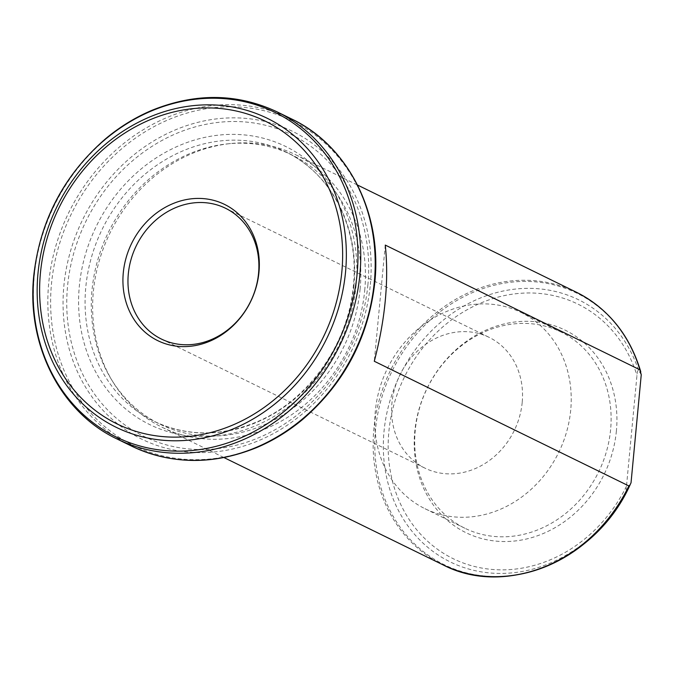 <?xml version="1.0" encoding="UTF-8"?>
<svg xmlns="http://www.w3.org/2000/svg" width="675" height="675" viewBox="0 0 675 675"><rect width="100%" height="100%" fill="white"/><g stroke="black" fill="none" stroke-linecap="round" stroke-linejoin="round"><path stroke-width="0.51" stroke-dasharray="3.38 2.53" d="M610.605 429.646A109.257 95.369 116.1 0 1 464.856 528.23A109.257 95.369 116.1 0 1 427.258 388.159A109.257 95.369 116.1 0 1 560.967 331.99A109.257 95.369 116.1 0 1 610.605 429.646M616.393 430.928A112.759 98.432 116.1 0 1 456.14 527.032A112.759 98.432 116.1 0 1 474.179 336.277A112.759 98.432 116.1 0 1 616.393 430.928M522.197 402.443A72.841 63.585 116.1 0 1 425.031 468.172A72.841 63.585 116.1 0 1 399.963 374.794A72.841 63.585 116.1 0 1 489.105 337.348A72.841 63.585 116.1 0 1 522.197 402.443M360.113 288.976A149.926 130.874 116.1 0 1 160.11 424.263A149.926 130.874 116.1 0 1 111.839 380.177A149.926 130.874 116.1 0 1 108.523 232.057A149.926 130.874 116.1 0 1 227.576 143.859A149.926 130.874 116.1 0 1 291.997 154.98A149.926 130.874 116.1 0 1 360.113 288.976M364.719 290.427A151.748 132.46 -63.9 0 0 359.353 232.394A151.748 132.46 -63.9 0 0 295.777 154.803A151.748 132.46 -63.9 0 0 230.572 143.547A151.748 132.46 -63.9 0 0 110.076 232.816A151.748 132.46 -63.9 0 0 113.425 382.742A151.748 132.46 -63.9 0 0 162.287 427.359A151.748 132.46 -63.9 0 0 364.719 290.427M570.712 410.105A109.257 95.369 116.1 0 1 424.963 508.697A109.257 95.369 116.1 0 1 387.374 368.626A109.257 95.369 116.1 0 1 521.075 312.457A109.257 95.369 116.1 0 1 570.712 410.105M641.25 374.726L638.508 370.178C637.656 370.465 637.133 372.22 636.955 375.443L626.476 486.27C626.037 489.611 626.257 491.012 627.134 490.472L631.041 482.735M385.273 245.084L374.288 361.26M116.969 438.952A182.09 158.954 116.1 0 1 34.239 276.202A182.09 158.954 116.1 0 1 277.155 111.89M291.617 118.969A182.09 158.954 -63.9 0 0 48.701 283.281A182.09 158.954 -63.9 0 0 131.431 446.032M374.574 282.462A180.672 157.714 116.1 0 1 117.804 436.447A180.672 157.714 116.1 0 1 146.694 130.807A180.672 157.714 116.1 0 1 374.574 282.462M370.339 284.496A171.374 149.597 -63.9 0 0 154.187 140.645A171.374 149.597 -63.9 0 0 126.782 430.557A171.374 149.597 -63.9 0 0 370.339 284.496M353.902 285.938A149.926 130.874 116.1 0 1 153.908 421.225A149.926 130.874 116.1 0 1 102.313 229.019A149.926 130.874 116.1 0 1 285.795 151.934A149.926 130.874 116.1 0 1 353.902 285.938M356.122 284.875A154.778 135.11 116.1 0 1 136.148 416.787A154.778 135.11 116.1 0 1 160.903 154.955A154.778 135.11 116.1 0 1 356.122 284.875M367.892 284.816A167.94 146.602 116.1 0 1 129.212 427.95A167.94 146.602 116.1 0 1 156.068 143.843A167.94 146.602 116.1 0 1 367.892 284.816M576.281 292.182A151.748 132.46 -63.9 0 0 390.58 370.195A151.748 132.46 -63.9 0 0 442.8 564.739M638.508 370.178A145.952 127.406 -63.9 0 0 444.167 319.444A145.952 127.406 -63.9 0 0 423.023 543.122A145.952 127.406 -63.9 0 0 627.134 490.472M626.476 486.27A141.742 123.727 116.1 0 1 427.444 541.08A141.742 123.727 116.1 0 1 448.107 322.498A141.742 123.727 116.1 0 1 636.955 375.443M508.537 575.927A151.09 131.895 116.1 0 1 375.292 457.388A151.09 131.895 116.1 0 1 485.224 287.795A151.09 131.895 116.1 0 1 640.769 371.933M161.393 339.052L425.031 468.172M225.467 208.229L489.105 337.348M111.839 380.177L113.425 382.742M227.576 143.859L230.572 143.547M291.997 154.98L285.795 151.934C331.476 173.517 359.429 228.243 353.413 285.457C348.595 343.777 308.534 400.351 256.981 421.841C220.919 436.759 186.562 436.556 153.908 421.225L160.11 424.263M162.287 427.359L224.007 457.583M295.777 154.803L357.497 185.026M424.963 508.697L464.856 528.23M521.075 312.457L560.967 331.99"/><path stroke-width="1.01" d="M258.972 272.185A75.87 66.234 116.1 0 1 151.141 336.85A75.87 66.234 116.1 0 1 163.274 208.499A75.87 66.234 116.1 0 1 258.972 272.185M258.559 273.324A72.841 63.585 116.1 0 1 161.393 339.052A72.841 63.585 116.1 0 1 136.333 245.675A72.841 63.585 116.1 0 1 225.467 208.229A72.841 63.585 116.1 0 1 258.559 273.324M630.096 484.827L631.041 482.735L641.25 374.726L639.858 369.773L385.273 245.084C388.943 280.294 385.29 319.013 374.288 361.26L628.881 485.949L630.096 484.827A151.09 131.895 116.1 0 1 508.537 575.927M640.769 371.933L640.592 371.123M40.416 273.24A168.547 147.133 -63.9 0 0 253.007 414.72A168.547 147.133 -63.9 0 0 279.956 129.583A168.547 147.133 -63.9 0 0 40.416 273.24M291.617 118.969L277.155 111.89A182.09 158.954 116.1 0 1 339.812 345.338A182.09 158.954 116.1 0 1 116.969 438.952L131.431 446.032A182.09 158.954 -63.9 0 0 374.338 281.72A182.09 158.954 -63.9 0 0 291.617 118.969C348.064 145.665 382.168 212.861 374.836 282.201C368.592 337.433 344.579 383.138 302.797 419.327C288.478 431.257 273.029 440.708 256.449 447.677C212.903 465.227 171.231 464.678 131.431 446.032M34.012 275.459A180.672 157.714 -63.9 0 0 261.883 427.115A180.672 157.714 -63.9 0 0 290.782 121.475A180.672 157.714 -63.9 0 0 34.012 275.459M37.969 273.561A171.982 150.128 116.1 0 1 282.395 126.976A171.982 150.128 116.1 0 1 254.888 417.918A171.982 150.128 116.1 0 1 37.969 273.561M639.858 369.773A151.748 132.46 -63.9 0 0 576.281 292.182C608.141 308.433 629.598 334.8 640.634 371.258M224.007 457.583L442.8 564.739A151.748 132.46 -63.9 0 0 628.881 485.949M277.155 111.89C237.355 93.243 195.682 92.694 152.128 110.244C135.557 117.214 120.108 126.664 105.781 138.594C64.007 174.783 39.994 220.489 33.75 275.721C26.409 345.06 60.522 412.256 116.969 438.952M357.497 185.026L576.281 292.182M630.079 484.861C596.852 559.575 506.647 598.354 442.8 564.739"/></g></svg>
